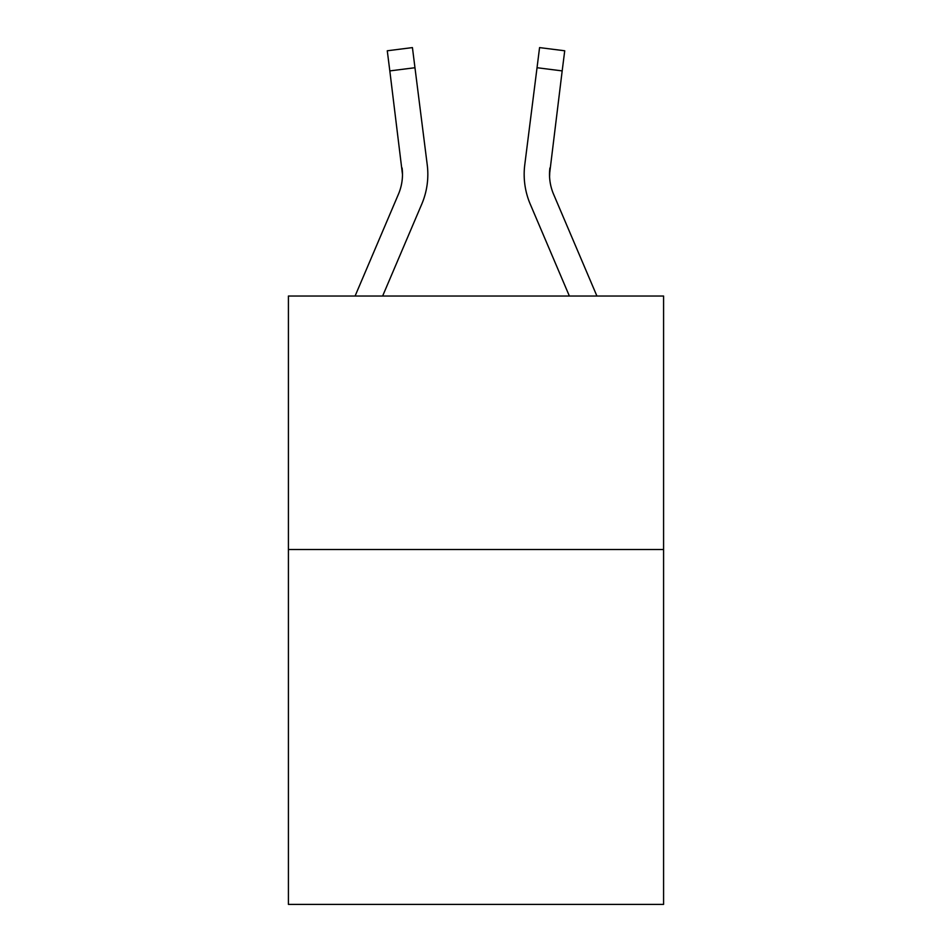 <?xml version="1.0" encoding="UTF-8"?>
<svg xmlns="http://www.w3.org/2000/svg" width="952" height="952" viewBox="0 0 952 952"><rect width="100%" height="100%" fill="white"/><g stroke="black" fill="none" stroke-linecap="round" stroke-linejoin="round"><path stroke-width="1.43" d="M663.58 549.518L663.58 904.4L288.42 904.4L288.42 296.024L663.58 296.024L663.58 549.518L288.42 549.518M382.633 296.024L421.76 204.133A76.053 76.053 0 0 0 427.234 164.815L414.965 67.723L389.82 70.9L387.274 50.777L412.43 47.6L414.965 67.723M355.084 296.024L398.436 194.208A50.694 50.694 13 0 0 402.482 174.442L389.82 70.9M427.745 178.036L427.841 174.311L427.745 178.036M426.853 161.769L427.234 164.815M596.916 296.024L553.564 194.208A50.694 50.694 -13 0 1 549.518 174.43L562.18 70.9L537.035 67.723L539.57 47.6L564.726 50.777L539.57 47.6L564.726 50.777L539.57 47.6L564.726 50.777L539.57 47.6L564.726 50.777L539.57 47.6L564.726 50.777L539.57 47.6L564.726 50.777L539.57 47.6L564.726 50.777L539.57 47.6L564.726 50.777L539.57 47.6L564.726 50.777L539.57 47.6L564.726 50.777L539.57 47.6L564.726 50.777L539.57 47.6L564.726 50.777L539.57 47.6L564.726 50.777L539.57 47.6L564.726 50.777L539.57 47.6L564.726 50.777L539.57 47.6L564.726 50.777L539.57 47.6L564.726 50.777L539.57 47.6L564.726 50.777L539.57 47.6L564.726 50.777L539.57 47.6L564.726 50.777L539.57 47.6L564.726 50.777L539.57 47.6L564.726 50.777L539.57 47.6L564.726 50.777L539.57 47.6L564.726 50.777L539.57 47.6L564.726 50.777L539.57 47.6L564.726 50.777L539.57 47.6L564.726 50.777L539.57 47.6L564.726 50.777L539.57 47.6L564.726 50.777L539.57 47.6L564.726 50.777L539.57 47.6L564.726 50.777L539.57 47.6L564.726 50.777L539.57 47.6L564.726 50.777L539.57 47.6L564.726 50.777L539.57 47.6L564.726 50.777L539.57 47.6L564.726 50.777L539.57 47.6L564.726 50.777L539.57 47.6L564.726 50.777L539.57 47.6L564.726 50.777L539.57 47.6L564.726 50.777L539.57 47.6L564.726 50.777L539.57 47.6L564.726 50.777L539.57 47.6L564.726 50.777L562.18 70.9M569.367 296.024L530.24 204.133A76.053 76.053 0 0 1 524.766 164.815L537.035 67.723M549.578 176.822L549.518 174.43A50.694 50.694 0 0 0 553.564 194.208A50.694 50.694 0 0 1 549.518 174.43A50.694 50.694 0 0 0 553.564 194.208A50.694 50.694 0 0 1 549.518 174.43A50.694 50.694 0 0 0 553.564 194.208A50.694 50.694 0 0 1 549.518 174.43A50.694 50.694 0 0 0 553.564 194.208A50.694 50.694 0 0 1 549.518 174.43A50.694 50.694 0 0 0 553.564 194.208A50.694 50.694 0 0 1 549.518 174.43A50.694 50.694 0 0 0 553.564 194.208A50.694 50.694 0 0 1 549.518 174.43A50.694 50.694 0 0 0 553.564 194.208A50.694 50.694 0 0 1 549.518 174.43A50.694 50.694 0 0 0 553.564 194.208A50.694 50.694 0 0 1 549.518 174.43A50.694 50.694 0 0 0 553.564 194.208A50.694 50.694 0 0 1 549.518 174.43A50.694 50.694 0 0 0 553.564 194.208A50.694 50.694 0 0 1 549.518 174.43A50.694 50.694 0 0 0 553.564 194.208A50.694 50.694 0 0 1 549.518 174.43A50.694 50.694 0 0 0 553.564 194.208A50.694 50.694 0 0 1 549.518 174.43A50.694 50.694 0 0 0 553.564 194.208A50.694 50.694 0 0 1 549.518 174.43A50.694 50.694 0 0 0 553.564 194.208A50.694 50.694 0 0 1 549.518 174.43A50.694 50.694 0 0 0 553.564 194.208A50.694 50.694 0 0 1 549.518 174.43A50.694 50.694 0 0 0 553.564 194.208A50.694 50.694 0 0 1 549.518 174.43A50.694 50.694 0 0 0 553.564 194.208A50.694 50.694 0 0 1 549.518 174.43A50.694 50.694 0 0 0 553.564 194.208A50.694 50.694 0 0 1 549.518 174.43A50.694 50.694 0 0 0 553.564 194.208A50.694 50.694 0 0 1 549.518 174.43A50.694 50.694 0 0 0 553.564 194.208A50.694 50.694 0 0 1 549.518 174.43A50.694 50.694 0 0 0 553.564 194.208A50.694 50.694 0 0 1 549.518 174.43A50.694 50.694 0 0 0 553.564 194.208A50.694 50.694 0 0 1 549.911 167.992L549.578 176.822M524.159 174.311L524.255 178.06M398.436 194.208A50.694 50.694 0 0 0 402.482 174.442A50.694 50.694 0 0 1 398.436 194.208A50.694 50.694 0 0 0 402.482 174.442A50.694 50.694 0 0 1 398.436 194.208A50.694 50.694 0 0 0 402.482 174.442A50.694 50.694 0 0 1 398.436 194.208A50.694 50.694 0 0 0 402.482 174.442A50.694 50.694 0 0 1 398.436 194.208A50.694 50.694 0 0 0 402.482 174.442A50.694 50.694 0 0 1 398.436 194.208A50.694 50.694 0 0 0 402.482 174.442A50.694 50.694 0 0 1 398.436 194.208A50.694 50.694 0 0 0 402.482 174.442A50.694 50.694 0 0 1 398.436 194.208A50.694 50.694 0 0 0 402.482 174.442A50.694 50.694 0 0 1 398.436 194.208A50.694 50.694 0 0 0 402.482 174.442A50.694 50.694 0 0 1 398.436 194.208A50.694 50.694 0 0 0 402.482 174.442A50.694 50.694 0 0 1 398.436 194.208A50.694 50.694 0 0 0 402.482 174.442A50.694 50.694 0 0 1 398.436 194.208A50.694 50.694 0 0 0 402.482 174.442A50.694 50.694 0 0 1 398.436 194.208A50.694 50.694 0 0 0 402.482 174.442A50.694 50.694 0 0 1 398.436 194.208A50.694 50.694 0 0 0 402.482 174.442A50.694 50.694 0 0 1 398.436 194.208A50.694 50.694 0 0 0 402.482 174.442L402.089 167.992A50.694 50.694 0 0 1 398.436 194.208M524.766 164.815L525.147 161.769M564.726 50.777L539.57 47.6M387.274 50.777L412.43 47.6"/></g></svg>
